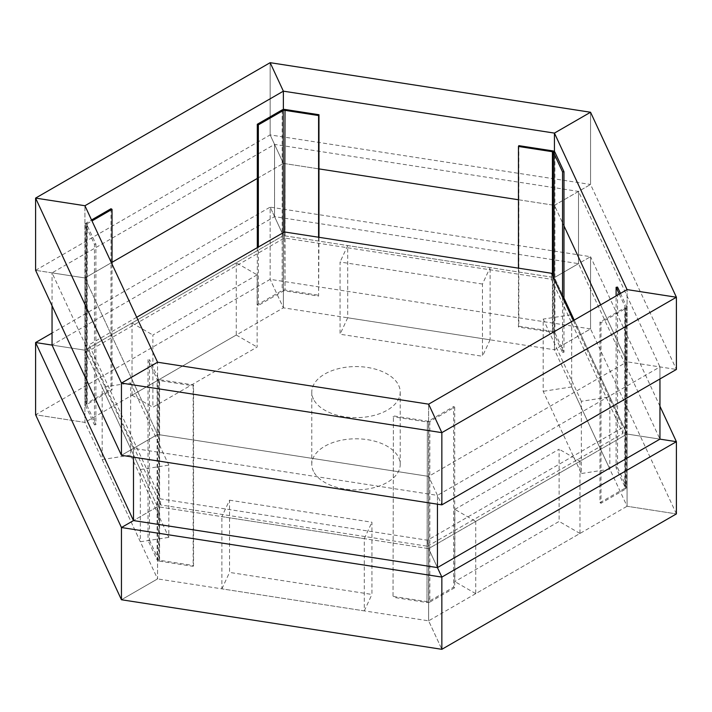 <?xml version="1.0" encoding="UTF-8"?>
<svg xmlns="http://www.w3.org/2000/svg" width="712" height="712" viewBox="0 0 712 712"><rect width="100%" height="100%" fill="white"/><g stroke="black" fill="none" stroke-linecap="round" stroke-linejoin="round"><path stroke-width="0.53" stroke-dasharray="3.56 2.67" d="M676.4 513.904L590.551 328.917L554.434 349.77L627.067 506.268L676.4 513.904L627.067 506.268L627.067 434.044L659.953 439.135L627.067 434.044L659.953 439.135L578.509 263.645L274.556 216.626L52.047 345.089L84.933 350.179L283.367 235.61L274.556 216.626L274.556 144.403L52.047 272.865L84.933 277.956L112.033 262.31L84.933 277.956L84.933 205.732L84.933 277.956L52.047 272.865L133.491 448.355L157.566 434.453L84.933 277.956L35.6 270.32L84.933 277.956L84.933 350.179L283.367 235.61L283.367 163.386L270.151 134.906L270.151 62.683L270.151 134.906L35.6 270.32M52.047 305.751L52.047 272.865L52.047 305.751M257.308 178.436L283.367 163.386L283.367 109.497L283.367 163.386L318.967 168.895L283.367 163.386L257.308 178.436M659.953 439.135L627.067 434.044L627.067 506.268L428.633 620.837L441.849 649.317L428.633 620.837L157.566 578.901L121.449 599.753L157.566 578.901L157.566 506.677L133.491 520.579L157.566 506.677L157.566 434.453L133.491 448.355L133.491 457.166L133.491 448.355L437.444 495.374L437.444 504.185L437.444 495.374L659.953 366.911L659.953 378.944L659.953 366.911L578.509 191.421L578.509 263.645L554.434 277.547L578.509 263.645L578.509 191.421L274.556 144.403L274.556 216.626L283.367 235.61L283.367 307.833L283.367 235.61L270.151 207.13L270.151 279.353L283.367 307.833L554.434 349.77L590.551 328.917L270.151 279.353L35.6 414.767L84.933 422.403L283.367 307.833L270.151 279.353L270.151 207.13L52.047 333.056M571.674 314.686L571.674 386.91L609.837 469.128L609.837 396.904L574.201 320.124L627.067 434.044L428.633 548.614L437.444 567.597L428.633 548.614L428.633 620.837L428.633 548.614L437.444 567.597L428.633 548.614L157.566 506.677L133.491 520.579L157.566 506.677L157.566 578.901L84.933 422.403L84.933 350.179L52.047 345.089L84.933 350.179L84.933 277.956L157.566 434.453L157.566 362.23L157.566 434.453L121.449 455.306L157.566 434.453L157.566 506.677L84.933 350.179L52.047 345.089M257.121 274.841L152.875 335.023L152.875 407.246L257.121 347.064L257.121 274.841L236.268 262.799L132.023 322.99L132.023 395.204L236.268 335.023L236.268 262.799M236.268 335.023L257.121 347.064M132.023 395.204L152.875 407.246M132.023 322.99L152.875 335.023M318.584 237.238L318.584 296.103L284.631 290.852A1.477 0.854 0 0 0 283.207 291.075L258.349 305.421L258.349 247.046M318.967 237.301L318.584 296.103M257.308 247.643L257.308 304.825L282.166 290.469A2.946 1.7 180 0 1 285.014 290.033L318.967 295.284M257.308 304.825L258.349 305.421M136.695 317.276L89.036 344.795L160.574 498.925L427.529 540.221L622.964 427.387L573.391 320.587M427.529 546.237L622.964 433.412L551.426 279.282L284.471 237.986L89.036 350.811L160.574 504.942L427.529 546.237L427.529 540.221M160.574 504.942L160.574 498.925M89.036 350.811L89.036 344.795M284.471 237.986L284.471 231.961M551.426 279.282L551.426 273.266M622.964 433.412L622.964 427.387M314.223 400.5A44.224 25.534 0 0 0 363.36 417.285A44.224 25.534 0 0 0 400.224 392.107A44.224 25.534 0 0 0 356 366.573A44.224 25.534 0 0 0 311.776 392.107A44.224 25.534 0 0 0 314.223 400.5M314.223 472.715A44.224 25.534 0 0 0 363.36 489.509A44.224 25.534 0 0 0 400.224 464.331A44.224 25.534 0 0 0 356 438.797A44.224 25.534 0 0 0 311.776 464.331A44.224 25.534 0 0 0 314.223 472.715M112.033 264.134L112.033 389.9L87.175 404.247A1.477 0.854 0 0 0 86.739 404.852A1.477 0.854 0 0 0 86.793 405.075L95.889 424.681L95.889 244.118L86.793 224.52A1.477 0.854 180 0 1 86.739 224.298A1.477 0.854 180 0 1 87.175 223.693L91.981 220.925M85.369 224.734L85.369 405.297L94.465 424.895L94.465 244.341L85.369 224.734A2.946 1.7 180 0 1 85.271 224.298A2.946 1.7 180 0 1 86.134 223.096L91.536 219.972M110.992 208.741L110.992 389.295L112.033 389.9M85.369 405.297A2.946 1.7 180 0 1 85.271 404.852A2.946 1.7 180 0 1 86.134 403.651L110.992 389.295M94.465 424.895L95.889 424.681M94.465 244.341L95.889 244.118M130.643 382.914L168.806 465.132L168.806 537.355L130.643 455.137L130.643 382.914L102.163 387.319L140.326 469.537L140.326 541.761L102.163 459.543L102.163 387.319M102.163 459.543L130.643 455.137M140.326 541.761L168.806 537.355M140.326 469.537L168.806 465.132M574.201 320.124L627.067 434.044L428.633 548.614L157.566 506.677L84.933 350.179L84.933 422.403L35.6 414.767M428.633 476.39L157.566 434.453L428.633 476.39L428.633 404.167L428.633 476.39L441.849 504.87L428.633 476.39L428.633 548.614L428.633 476.39L627.067 361.821L428.633 476.39M149.449 540.07L158.545 559.677A1.477 0.854 0 0 0 159.586 560.282L193.539 565.533L193.539 384.97L159.586 379.719A1.477 0.854 180 0 1 158.545 379.122L149.449 359.515L149.449 540.07L148.025 540.292L148.025 359.738L149.449 359.515M159.203 380.546L159.203 561.101L193.166 566.351L193.166 385.797L159.203 380.546A2.946 1.7 180 0 1 157.121 379.336L148.025 359.738M159.203 561.101A2.946 1.7 180 0 1 157.121 559.899L148.025 540.292M193.166 566.351L193.539 565.533M193.166 385.797L193.539 384.97M229.531 500.189L371.931 522.216L371.931 594.44L229.531 572.412L229.531 500.189L221.895 516.627L364.295 538.664L364.295 610.887L221.895 588.851L221.895 516.627M221.895 588.851L229.531 572.412M364.295 610.887L371.931 594.44M364.295 538.664L371.931 522.216M627.067 434.044L627.067 289.597L627.067 361.821L676.4 369.457L627.067 361.821L627.067 434.044M393.416 596.451L427.369 601.702A1.477 0.854 0 0 0 428.793 601.48L453.651 587.133L453.651 406.579L428.793 420.925A1.477 0.854 180 0 1 427.369 421.148L393.416 415.897L393.033 597.27L393.416 415.897M429.834 421.531L429.834 602.085L454.692 587.738L454.692 407.175L429.834 421.531A2.946 1.7 180 0 1 426.986 421.967L393.033 416.716M429.834 602.085A2.946 1.7 180 0 1 426.986 602.53L393.033 597.27M454.692 587.738L453.651 587.133M454.692 407.175L453.651 406.579M454.879 509.383L559.125 449.201L559.125 521.424L454.879 581.606L454.879 509.383L475.732 521.424L579.977 461.234L579.977 533.457L475.732 593.648L475.732 521.424M475.732 593.648L454.879 581.606M579.977 533.457L559.125 521.424M579.977 461.234L559.125 449.201M659.953 406.249L590.551 256.694L590.551 328.917L590.551 256.694L270.151 207.13L283.367 235.61L554.434 277.547L563.975 298.097L554.434 277.547L554.434 205.323L563.975 225.873L554.434 205.323L554.434 151.558L554.434 205.323L590.551 184.47L554.434 205.323L554.434 277.547L590.551 256.694L554.434 277.547L554.434 349.77L554.434 277.547L283.367 235.61L283.367 163.386L270.151 134.906L590.551 184.47L590.551 112.247L590.551 184.47L676.4 369.457M600.634 304.861L627.067 361.821L600.634 304.861M619.262 294.109L625.207 306.925A1.477 0.854 180 0 1 625.261 307.148A1.477 0.854 180 0 1 624.824 307.753L599.967 322.1L599.967 502.654L624.824 488.307A1.477 0.854 0 0 0 625.261 487.702A1.477 0.854 0 0 0 625.207 487.48L616.111 467.882L616.111 295.934M620.463 293.415L626.631 306.703A2.946 1.7 180 0 1 626.729 307.148A2.946 1.7 180 0 1 625.866 308.349L601.008 322.705L601.008 503.259L599.967 502.654M617.535 287.105L617.535 467.659L626.631 487.266A2.946 1.7 180 0 1 626.729 487.702A2.946 1.7 180 0 1 625.866 488.904L601.008 503.259M601.008 322.705L599.967 322.1M617.535 467.659L616.111 467.882M581.357 401.31L543.194 319.092L543.194 391.315L581.357 473.533L581.357 401.31L609.837 396.904M609.837 469.128L581.357 473.533M571.674 386.91L543.194 391.315M570.721 314.837L543.194 319.092M518.461 199.752L554.434 205.323L518.461 199.752M562.551 297.233L562.551 352.485L553.455 332.878A1.477 0.854 0 0 0 552.414 332.282L518.461 327.031L518.461 268.166M563.975 300.304L563.975 352.262L562.551 352.485M518.834 145.649L518.834 326.203L552.797 331.454A2.946 1.7 180 0 1 554.879 332.664L563.975 352.262M518.834 326.203L518.461 327.031M482.469 284.035L340.069 262.007L340.069 334.231L482.469 356.258L482.469 284.035L490.105 267.587L347.705 245.56L347.705 317.783L490.105 339.811L490.105 267.587M490.105 339.811L482.469 356.258M347.705 317.783L340.069 334.231M347.705 245.56L340.069 262.007M284.631 231.987L285.014 290.033L285.014 109.47M283.207 291.075L283.207 232.69M282.166 109.915L282.166 290.469M87.175 223.693L87.175 404.247L86.134 403.651L86.134 223.096L87.175 223.693M86.793 405.075L86.793 224.52M158.545 379.122L158.545 559.677L157.121 559.899L157.121 379.336L158.545 379.122M159.586 560.282L159.586 379.719M427.369 421.148L426.986 602.53L427.369 421.148M428.793 601.48L428.793 420.925M624.824 307.753L624.824 488.307L625.866 488.904L625.866 308.349L624.824 307.753M625.207 487.48L625.207 306.925M626.631 306.703L626.631 487.266M553.455 277.627L553.455 332.878L554.879 332.664L554.879 152.101M552.414 332.282L552.414 275.384M552.797 150.9L552.797 331.454M400.224 464.331L400.224 392.107M311.776 464.331L311.776 392.107M86.739 224.298L86.739 404.852M85.271 224.298L85.271 404.852M625.261 307.148L625.261 487.702M626.729 307.148L626.729 487.702"/><path stroke-width="1.07" d="M52.047 333.056L35.6 342.543L35.6 414.767L35.6 342.543L52.047 345.089L52.047 305.751L52.047 345.089L133.491 520.579L133.491 457.166L133.491 520.579L437.444 567.597L437.444 504.185L437.444 567.597L659.953 439.135L659.953 378.944L659.953 439.135L676.4 441.68L659.953 439.135M112.033 262.31L257.308 178.436L112.033 262.31M283.367 91.163L270.151 62.683L35.6 198.096L84.933 205.732L283.367 91.163L554.434 133.1L627.067 289.597L428.633 404.167L157.566 362.23L84.933 205.732L35.6 198.096L121.449 383.083L157.566 362.23L121.449 383.083L441.849 432.647L428.633 404.167L441.849 432.647L676.4 297.233L627.067 289.597L676.4 297.233L590.551 112.247L554.434 133.1L590.551 112.247L270.151 62.683L283.367 91.163L283.367 109.497L283.367 91.163M35.6 270.32L35.6 198.096L35.6 270.32L121.449 455.306L121.449 383.083L121.449 455.306L441.849 504.87L441.849 432.647L441.849 504.87L676.4 369.457L676.4 297.233L676.4 369.457M258.349 247.046L258.349 124.867L283.207 110.52A1.477 0.854 180 0 1 284.631 110.298L318.584 115.549L318.584 237.238M257.308 247.643L257.308 124.262L282.166 109.915A2.946 1.7 180 0 1 285.014 109.47L318.967 114.73L318.967 237.301M318.967 114.73L318.584 115.549M257.308 124.262L258.349 124.867M573.391 320.587L551.426 273.266L284.471 231.961L136.695 317.276M91.981 220.925L112.033 209.346L112.033 264.134M91.536 219.972L110.992 208.741L112.033 209.346M52.047 345.089L35.6 342.543L121.449 527.53L133.491 520.579L121.449 527.53L441.849 577.094L437.444 567.597L441.849 577.094L676.4 441.68L659.953 406.249M35.6 414.767L121.449 599.753L121.449 527.53L121.449 599.753L441.849 649.317L441.849 577.094L441.849 649.317L676.4 513.904L676.4 441.68L676.4 513.904M574.201 320.124L563.975 298.097L574.201 320.124L571.674 314.686L570.721 314.837M563.975 225.873L600.634 304.861L563.975 225.873M616.111 295.934L616.111 287.319L619.262 294.109M620.463 293.415L617.535 287.105L616.111 287.319M554.434 151.558L554.434 133.1L554.434 151.558M318.967 168.895L518.461 199.752L318.967 168.895M518.461 268.166L518.461 146.467L552.414 151.718A1.477 0.854 180 0 1 553.455 152.323L562.551 171.93L562.551 297.233M518.461 146.467L518.834 145.649L552.797 150.9A2.946 1.7 180 0 1 554.879 152.101L563.975 171.708L563.975 300.304M563.975 171.708L562.551 171.93M285.014 109.47L284.631 231.987M283.207 232.69L283.207 110.52M554.879 152.101L553.455 152.323L553.455 277.627M552.414 275.384L552.414 151.718"/></g></svg>
